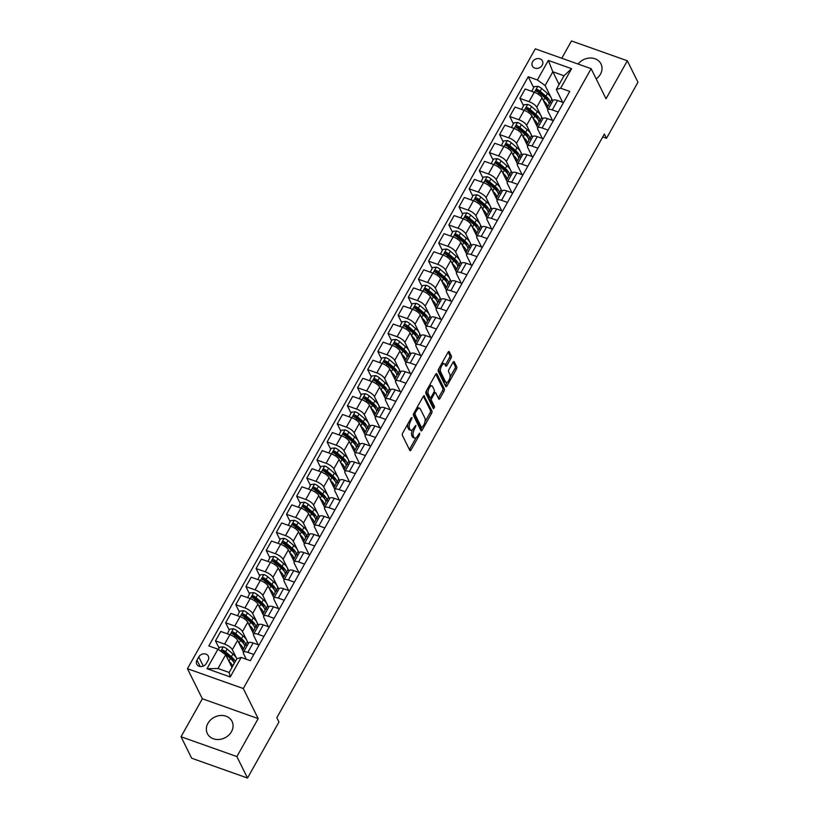 <?xml version="1.0" encoding="UTF-8"?>
<svg xmlns="http://www.w3.org/2000/svg" width="819" height="819" viewBox="0 0 819 819"><rect width="100%" height="100%" fill="white"/><g stroke="black" fill="none" stroke-linecap="round" stroke-linejoin="round"><path stroke-width="1.23" d="M412.039 417.536L411.189 417.936L402.723 433.026A1.73 0.727 109.6 0 0 402.344 435.288L409.858 450.47A1.73 0.727 109.6 0 0 410.084 450.685A1.73 0.727 109.6 0 0 411.077 449.887L419.543 434.807L419.656 433.067L417.864 435.575A5.549 2.334 109.6 0 1 414.67 438.104A5.549 2.334 109.6 0 1 413.974 437.418L413.349 436.158A5.549 2.334 109.6 0 1 414.568 428.91L415.929 425.378L413.984 427.733A5.549 2.334 109.6 0 1 410.79 430.262A5.549 2.334 109.6 0 1 410.094 429.576L409.469 428.317A5.549 2.334 109.6 0 1 410.677 421.079L412.039 417.536M596.212 78.931A13.769 11.568 -26.3 0 0 600.429 74.212A13.769 11.568 -26.3 0 0 601.003 63.923A13.769 11.568 -26.3 0 0 578.091 64.056M207.934 723.31A13.769 11.568 -26.3 0 0 207.371 733.609A13.769 11.568 -26.3 0 0 219.042 739.475A13.769 11.568 -26.3 0 0 231.48 731.674A13.769 11.568 -26.3 0 0 232.053 721.385A13.769 11.568 -26.3 0 0 220.372 715.509A13.769 11.568 -26.3 0 0 207.934 723.31M532.575 61.773A5.651 4.75 -26.3 0 0 532.34 65.991A5.651 4.75 -26.3 0 0 537.131 68.397A5.651 4.75 -26.3 0 0 542.229 65.203A5.651 4.75 -26.3 0 0 542.465 60.975A5.651 4.75 -26.3 0 0 537.673 58.569A5.651 4.75 -26.3 0 0 532.575 61.773M450.972 358.251A1.73 0.727 109.6 0 0 451.351 355.989L449.242 351.73A1.73 0.727 109.6 0 0 449.027 351.515A1.73 0.727 109.6 0 0 448.024 352.303L438.626 369.062A1.73 0.727 109.6 0 0 438.247 371.324L445.761 386.496A1.73 0.727 109.6 0 0 445.976 386.711A1.73 0.727 109.6 0 0 446.969 385.923L456.378 369.174A1.73 0.727 109.6 0 0 456.756 366.912L454.207 361.763A1.73 0.727 109.6 0 0 453.992 361.548A1.73 0.727 109.6 0 0 452.989 362.336L448.966 369.512A1.73 0.727 109.6 0 0 448.587 371.775L449.856 374.324A4.638 1.955 109.6 0 1 449.232 379.606A4.638 1.955 109.6 0 1 446.171 382.493A4.638 1.955 109.6 0 1 445.587 381.92L440.642 371.928A4.638 1.955 109.6 0 1 441.267 366.646A4.638 1.955 109.6 0 1 444.328 363.759A4.638 1.955 109.6 0 1 444.901 364.332L445.731 366.001A1.73 0.727 109.6 0 0 445.945 366.216A1.73 0.727 109.6 0 0 446.949 365.417L450.972 358.251L449.457 357.719A1.73 0.727 109.6 0 0 449.836 355.456L448.167 352.078M606.029 98.751L627.334 60.78L637.97 82.258L606.51 138.309L604.381 134.019L276.832 717.7L278.962 722L247.512 778.05L236.875 756.572L258.18 718.601L243.294 688.533L591.134 68.683L606.029 98.751M424.457 395.884A1.73 0.727 109.6 0 0 424.242 395.679A1.73 0.727 109.6 0 0 423.249 396.468L413.841 413.216A1.73 0.727 109.6 0 0 413.462 415.479L420.976 430.661A1.73 0.727 109.6 0 0 421.191 430.876A1.73 0.727 109.6 0 0 422.194 430.088L431.593 413.329A1.73 0.727 109.6 0 0 431.971 411.066L423.935 395.7M426.228 391.144L435.636 374.385A1.73 0.727 109.6 0 1 436.629 373.597A1.73 0.727 109.6 0 1 436.844 373.812L444.369 388.984A1.73 0.727 109.6 0 1 443.98 391.247L439.957 398.423A1.73 0.727 109.6 0 1 438.964 399.211A1.73 0.727 109.6 0 1 438.749 398.996L435.698 392.844A1.73 0.727 109.6 0 0 435.483 392.629A1.73 0.727 109.6 0 0 434.479 393.417L431.818 398.177A1.73 0.727 109.6 0 0 431.439 400.44L434.613 406.848L433.497 408.835L425.849 393.407A1.73 0.727 109.6 0 1 426.228 391.144M206.337 663.441L208.118 660.257A5.477 4.597 -26.3 0 0 208.343 656.173A5.477 4.597 -26.3 0 0 203.706 653.838A5.477 4.597 -26.3 0 0 198.761 656.94L196.98 660.114A5.477 4.597 -26.3 0 0 196.755 664.209A5.477 4.597 -26.3 0 0 201.392 666.543A5.477 4.597 -26.3 0 0 206.337 663.441M243.294 688.533L187.449 668.703L535.298 48.853L591.134 68.683M241.195 657.432L230.241 676.965L207.002 668.703L217.956 649.18L225.696 654.76L217.987 668.499L229.156 672.471L236.865 658.722L241.195 657.432L250.327 660.677L569.758 91.452L560.636 88.217L556.296 89.506L564.004 75.768L552.835 71.796L545.126 85.534L552.794 101.013M533.609 87.531L528.255 76.72L208.825 645.935L217.956 649.18M528.255 76.72L537.387 79.955L548.351 60.432L571.59 68.683L560.636 88.217M258.18 718.601L202.344 698.771L181.03 736.742L236.875 756.572M181.03 736.742L191.666 758.22L247.512 778.05M627.334 60.78L571.488 40.95L561.783 58.262M202.344 698.771L187.449 668.703M602.733 136.968L606.51 138.309M225.696 654.76L231.972 667.444M559.121 84.48L552.835 71.796L548.351 60.432M523.464 105.61L519.901 98.403L525.174 89.005L534.305 92.25A7.064 2.416 29.3 0 1 542.045 97.83L547.921 109.695M519.901 98.403L529.033 101.648A7.064 2.416 29.3 0 1 536.762 107.228L542.639 119.093M513.318 123.689L509.756 116.493L515.028 107.084L524.16 110.33A7.064 2.416 29.3 0 1 531.9 115.909L537.776 127.774M509.756 116.493L518.877 119.728A7.064 2.416 29.3 0 1 526.617 125.307L532.493 137.172M503.173 141.779L499.6 134.572L504.883 125.164L514.015 128.409A7.064 2.416 29.3 0 1 521.754 133.988L527.631 145.854M499.6 134.572L508.732 137.817A7.064 2.416 29.3 0 1 516.472 143.397L522.348 155.262M493.028 159.859L489.455 152.651L494.737 143.253L503.859 146.488A7.064 2.416 29.3 0 1 511.599 152.068L517.475 163.943M489.455 152.651L498.587 155.897A7.064 2.416 29.3 0 1 506.326 161.476L512.203 173.341M482.872 177.938L479.31 170.731L484.582 161.333L493.714 164.578A7.064 2.416 29.3 0 1 501.453 170.157L507.33 182.023M479.31 170.731L488.441 173.976A7.064 2.416 29.3 0 1 496.181 179.556L502.057 191.421M472.727 196.017L469.164 188.82L474.436 179.412L483.568 182.657A7.064 2.416 29.3 0 1 491.308 188.237L497.184 200.102M469.164 188.82L478.296 192.055A7.064 2.416 29.3 0 1 486.036 197.635L491.912 209.5M462.581 214.107L459.019 206.9L464.291 197.492L473.423 200.737A7.064 2.416 29.3 0 1 481.162 206.316L487.039 218.182M459.019 206.9L468.151 210.145A7.064 2.416 29.3 0 1 475.88 215.725L481.756 227.59M452.436 232.186L448.863 224.979L454.146 215.581L463.278 218.816A7.064 2.416 29.3 0 1 471.017 224.396L476.893 236.271M448.863 224.979L457.995 228.225A7.064 2.416 29.3 0 1 465.735 233.804L471.611 245.669M442.291 250.266L438.718 243.059L444 233.661L453.132 236.906A7.064 2.416 29.3 0 1 460.872 242.485L466.738 254.351M438.718 243.059L447.85 246.304A7.064 2.416 29.3 0 1 455.589 251.883L461.466 263.749M432.145 268.345L428.572 261.148L433.855 251.74L442.977 254.985A7.064 2.416 29.3 0 1 450.716 260.565L456.592 272.43M428.572 261.148L437.704 264.383A7.064 2.416 29.3 0 1 445.444 269.963L451.32 281.828M421.99 286.435L418.427 279.228L423.699 269.82L432.831 273.065A7.064 2.416 29.3 0 1 440.571 278.644L446.447 290.51M418.427 279.228L427.559 282.473A7.064 2.416 29.3 0 1 435.298 288.053L441.175 299.918M411.844 304.514L408.282 297.307L413.554 287.909L422.686 291.144A7.064 2.416 29.3 0 1 430.425 296.724L436.302 308.599M408.282 297.307L417.414 300.553A7.064 2.416 29.3 0 1 425.153 306.132L431.029 317.997M401.699 322.594L398.136 315.387L403.409 305.989L412.541 309.234A7.064 2.416 29.3 0 1 420.28 314.813L426.156 326.679M398.136 315.387L407.268 318.632A7.064 2.416 29.3 0 1 414.998 324.211L420.874 336.077M391.554 340.673L387.981 333.476L393.263 324.068L402.395 327.313A7.064 2.416 29.3 0 1 410.135 332.893L416.011 344.758M387.981 333.476L397.113 336.711A7.064 2.416 29.3 0 1 404.852 342.291L410.728 354.156M381.408 358.763L377.835 351.556L383.118 342.147L392.25 345.393A7.064 2.416 29.3 0 1 399.979 350.972L405.855 362.837M377.835 351.556L386.967 354.801A7.064 2.416 29.3 0 1 394.707 360.38L400.583 372.246M371.263 376.842L367.69 369.635L372.973 360.237L382.094 363.472A7.064 2.416 29.3 0 1 389.834 369.052L395.71 380.927M367.69 369.635L376.822 372.88A7.064 2.416 29.3 0 1 384.561 378.46L390.438 390.325M361.107 394.922L357.545 387.715L362.817 378.317L371.949 381.562A7.064 2.416 29.3 0 1 379.688 387.141L385.565 399.007M357.545 387.715L366.677 390.96A7.064 2.416 29.3 0 1 374.416 396.539L380.292 408.405M350.962 413.001L347.399 405.804L352.672 396.396L361.803 399.641A7.064 2.416 29.3 0 1 369.543 405.221L375.419 417.086M347.399 405.804L356.531 409.039A7.064 2.416 29.3 0 1 364.271 414.619L370.147 426.484M340.817 431.091L337.254 423.884L342.526 414.475L351.658 417.721A7.064 2.416 29.3 0 1 359.398 423.3L365.274 435.165M337.254 423.884L346.376 427.129A7.064 2.416 29.3 0 1 354.115 432.708L359.991 444.574M330.671 449.17L327.098 441.963L332.381 432.565L341.513 435.8A7.064 2.416 29.3 0 1 349.252 441.38L355.129 453.255M327.098 441.963L336.23 445.208A7.064 2.416 29.3 0 1 343.97 450.788L349.846 462.653M320.526 467.25L316.953 460.043L322.236 450.645L331.367 453.89A7.064 2.416 29.3 0 1 339.097 459.469L344.973 471.334M316.953 460.043L326.085 463.288A7.064 2.416 29.3 0 1 333.824 468.867L339.701 480.733M310.381 485.329L306.808 478.132L312.08 468.724L321.212 471.969A7.064 2.416 29.3 0 1 328.951 477.549L334.828 489.414M306.808 478.132L315.939 481.367A7.064 2.416 29.3 0 1 323.679 486.947L329.555 498.812M300.225 503.419L296.662 496.212L301.935 486.803L311.066 490.049A7.064 2.416 29.3 0 1 318.806 495.628L324.682 507.493M296.662 496.212L305.794 499.457A7.064 2.416 29.3 0 1 313.534 505.036L319.41 516.902M290.08 521.498L286.517 514.291L291.789 504.893L300.921 508.128A7.064 2.416 29.3 0 1 308.661 513.708L314.537 525.583M286.517 514.291L295.649 517.536A7.064 2.416 29.3 0 1 303.388 523.116L309.254 534.981M279.934 539.578L276.372 532.37L281.644 522.972L290.776 526.218A7.064 2.416 29.3 0 1 298.515 531.797L304.392 543.662M276.372 532.37L285.493 535.616A7.064 2.416 29.3 0 1 293.233 541.195L299.109 553.06M269.789 557.657L266.216 550.46L271.498 541.052L280.63 544.297A7.064 2.416 29.3 0 1 288.37 549.877L294.246 561.742M266.216 550.46L275.348 553.695A7.064 2.416 29.3 0 1 283.087 559.275L288.964 571.14M259.643 575.747L256.071 568.54L261.353 559.131L270.485 562.377A7.064 2.416 29.3 0 1 278.214 567.956L284.091 579.821M256.071 568.54L265.202 571.785A7.064 2.416 29.3 0 1 272.942 577.364L278.818 589.23M249.488 593.826L245.925 586.619L251.198 577.221L260.329 580.456A7.064 2.416 29.3 0 1 268.069 586.035L273.945 597.911M245.925 586.619L255.057 589.864A7.064 2.416 29.3 0 1 262.797 595.444L268.673 607.309M239.343 611.906L235.78 604.698L241.052 595.3L250.184 598.546A7.064 2.416 29.3 0 1 257.924 604.125L263.8 615.99M235.78 604.698L244.912 607.944A7.064 2.416 29.3 0 1 252.651 613.523L258.528 625.388M229.197 629.985L225.635 622.788L230.907 613.38L240.039 616.625A7.064 2.416 29.3 0 1 247.778 622.205L253.655 634.07M225.635 622.788L234.766 626.023A7.064 2.416 29.3 0 1 242.496 631.603L248.372 643.468M219.052 648.075L215.489 640.867L220.761 631.459L229.893 634.705A7.064 2.416 29.3 0 1 237.633 640.284L243.509 652.149M215.489 640.867L224.611 644.113A7.064 2.416 29.3 0 1 232.35 649.692L236.845 658.763M246.284 659.244L243.519 653.654A7.064 2.416 29.3 0 1 243.397 652.344A7.064 2.416 29.3 0 1 247.86 652.364L253.808 654.473M258.22 644.768L253.665 635.575A7.064 2.416 29.3 0 1 253.542 634.264A7.064 2.416 29.3 0 1 258.005 634.285L263.953 636.394M268.366 626.689L263.82 617.495A7.064 2.416 29.3 0 1 263.698 616.175A7.064 2.416 29.3 0 1 268.151 616.195L274.109 618.314M278.511 608.599L273.966 599.406A7.064 2.416 29.3 0 1 273.843 598.095A7.064 2.416 29.3 0 1 278.296 598.116L284.254 600.235M288.667 590.519L284.111 581.326A7.064 2.416 29.3 0 1 283.988 580.016A7.064 2.416 29.3 0 1 288.442 580.036L294.4 582.145M298.812 572.44L294.256 563.247A7.064 2.416 29.3 0 1 294.134 561.936A7.064 2.416 29.3 0 1 298.597 561.957L304.545 564.066M308.958 554.361L304.402 545.167A7.064 2.416 29.3 0 1 304.279 543.847A7.064 2.416 29.3 0 1 308.743 543.867L314.691 545.986M319.103 536.271L314.547 527.078A7.064 2.416 29.3 0 1 314.424 525.767A7.064 2.416 29.3 0 1 318.888 525.788L324.836 527.907M329.248 518.192L324.703 508.998A7.064 2.416 29.3 0 1 324.58 507.688A7.064 2.416 29.3 0 1 329.033 507.708L334.991 509.817M339.394 500.112L334.848 490.919A7.064 2.416 29.3 0 1 334.725 489.608A7.064 2.416 29.3 0 1 339.179 489.629L345.137 491.738M349.549 482.033L344.994 472.839A7.064 2.416 29.3 0 1 344.871 471.519A7.064 2.416 29.3 0 1 349.324 471.539L355.282 473.658M359.695 463.943L355.139 454.75A7.064 2.416 29.3 0 1 355.016 453.439A7.064 2.416 29.3 0 1 359.48 453.46L365.428 455.579M369.84 445.864L365.284 436.67A7.064 2.416 29.3 0 1 365.161 435.36A7.064 2.416 29.3 0 1 369.625 435.38L375.573 437.489M379.985 427.784L375.43 418.591A7.064 2.416 29.3 0 1 375.317 417.281A7.064 2.416 29.3 0 1 379.77 417.301L385.718 419.41M390.131 409.705L385.585 400.511A7.064 2.416 29.3 0 1 385.462 399.191A7.064 2.416 29.3 0 1 389.916 399.211L395.874 401.33M400.286 391.615L395.731 382.422A7.064 2.416 29.3 0 1 395.608 381.111A7.064 2.416 29.3 0 1 400.061 381.132L406.019 383.251M410.432 373.536L405.876 364.342A7.064 2.416 29.3 0 1 405.753 363.032A7.064 2.416 29.3 0 1 410.206 363.052L416.165 365.161M420.577 355.456L416.021 346.263A7.064 2.416 29.3 0 1 415.898 344.953A7.064 2.416 29.3 0 1 420.362 344.973L426.31 347.082M430.722 337.377L426.167 328.184A7.064 2.416 29.3 0 1 426.044 326.863A7.064 2.416 29.3 0 1 430.507 326.883L436.455 329.003M440.868 319.287L436.322 310.094A7.064 2.416 29.3 0 1 436.199 308.783A7.064 2.416 29.3 0 1 440.653 308.804L446.601 310.923M451.013 301.208L446.468 292.014A7.064 2.416 29.3 0 1 446.345 290.704A7.064 2.416 29.3 0 1 450.798 290.725L456.756 292.833M461.169 283.128L456.613 273.935A7.064 2.416 29.3 0 1 456.49 272.625A7.064 2.416 29.3 0 1 460.943 272.645L466.902 274.754M471.314 265.049L466.758 255.856A7.064 2.416 29.3 0 1 466.635 254.535A7.064 2.416 29.3 0 1 471.099 254.555L477.047 256.675M481.459 246.959L476.904 237.766A7.064 2.416 29.3 0 1 476.781 236.456A7.064 2.416 29.3 0 1 481.244 236.476L487.192 238.595M491.605 228.88L487.049 219.687A7.064 2.416 29.3 0 1 486.926 218.376A7.064 2.416 29.3 0 1 491.39 218.397L497.338 220.506M501.75 210.8L497.205 201.607A7.064 2.416 29.3 0 1 497.082 200.297A7.064 2.416 29.3 0 1 501.535 200.317L507.493 202.426M511.895 192.721L507.35 183.528A7.064 2.416 29.3 0 1 507.227 182.207A7.064 2.416 29.3 0 1 511.68 182.227L517.639 184.347M522.051 174.631L517.495 165.438A7.064 2.416 29.3 0 1 517.373 164.128A7.064 2.416 29.3 0 1 521.826 164.148L527.784 166.267M532.196 156.552L527.641 147.359A7.064 2.416 29.3 0 1 527.518 146.048A7.064 2.416 29.3 0 1 531.981 146.069L537.929 148.178M542.342 138.472L537.786 129.279A7.064 2.416 29.3 0 1 537.663 127.969A7.064 2.416 29.3 0 1 542.127 127.989L548.075 130.098M552.487 120.393L547.931 111.2A7.064 2.416 29.3 0 1 547.809 109.879A7.064 2.416 29.3 0 1 552.272 109.9L558.22 112.019M562.633 102.303L556.296 89.506M243.397 652.344L248.679 642.935A7.064 2.416 29.3 0 1 253.132 642.956L259.091 645.075M247.225 645.526L245.69 644.983M253.542 634.264L258.824 624.856A7.064 2.416 29.3 0 1 263.278 624.877L269.236 626.996M257.371 627.446L255.835 626.904M263.698 616.175L268.97 606.777A7.064 2.416 29.3 0 1 273.423 606.797L279.381 608.906M267.516 609.367L265.98 608.824M273.843 598.095L279.115 588.697A7.064 2.416 29.3 0 1 283.579 588.718L289.527 590.827M277.661 591.287L276.126 590.745M283.988 580.016L289.261 570.608A7.064 2.416 29.3 0 1 293.724 570.628L299.672 572.747M287.807 573.198L286.271 572.655M294.134 561.936L299.416 552.528A7.064 2.416 29.3 0 1 303.869 552.549L309.817 554.668M297.952 555.118L296.427 554.576M304.279 543.847L309.562 534.449A7.064 2.416 29.3 0 1 314.015 534.469L319.973 536.578M308.108 537.039L306.572 536.496M314.424 525.767L319.707 516.369A7.064 2.416 29.3 0 1 324.16 516.39L330.118 518.499M318.253 518.959L316.718 518.417M324.58 507.688L329.852 498.28A7.064 2.416 29.3 0 1 334.316 498.3L340.264 500.419M328.399 500.88L326.863 500.327M334.725 489.608L339.998 480.2A7.064 2.416 29.3 0 1 344.461 480.221L350.409 482.34M338.544 482.79L337.008 482.248M344.871 471.519L350.143 462.121A7.064 2.416 29.3 0 1 354.607 462.141L360.555 464.25M348.689 464.711L347.154 464.168M355.016 453.439L360.299 444.041A7.064 2.416 29.3 0 1 364.752 444.062L370.71 446.171M358.845 446.631L357.309 446.089M365.161 435.36L370.444 425.952A7.064 2.416 29.3 0 1 374.897 425.972L380.855 428.091M368.99 428.552L367.455 427.999M375.317 417.281L380.589 407.872A7.064 2.416 29.3 0 1 385.043 407.893L391.001 410.012M379.136 410.462L377.6 409.92M385.462 399.191L390.735 389.793A7.064 2.416 29.3 0 1 395.198 389.813L401.146 391.922M389.281 392.383L387.745 391.84M395.608 381.111L400.88 371.713A7.064 2.416 29.3 0 1 405.344 371.734L411.292 373.843M399.426 374.303L397.891 373.761M405.753 363.032L411.025 353.624A7.064 2.416 29.3 0 1 415.489 353.644L421.437 355.763M409.572 356.224L408.046 355.671M415.898 344.953L421.181 335.544A7.064 2.416 29.3 0 1 425.634 335.565L431.593 337.684M419.727 338.134L418.192 337.592M426.044 326.863L431.326 317.465A7.064 2.416 29.3 0 1 435.78 317.485L441.738 319.594M429.873 320.055L428.337 319.512M436.199 308.783L441.472 299.385A7.064 2.416 29.3 0 1 445.925 299.406L451.883 301.515M440.018 301.976L438.482 301.433M446.345 290.704L451.617 281.296A7.064 2.416 29.3 0 1 456.081 281.316L462.029 283.435M450.163 283.896L448.628 283.343M456.49 272.625L461.762 263.216A7.064 2.416 29.3 0 1 466.226 263.237L472.174 265.356M460.309 265.806L458.773 265.264M466.635 254.535L471.908 245.137A7.064 2.416 29.3 0 1 476.371 245.157L482.319 247.266M470.454 247.727L468.929 247.184M476.781 236.456L482.063 227.058A7.064 2.416 29.3 0 1 486.517 227.078L492.475 229.187M480.61 229.648L479.074 229.105M486.926 218.376L492.209 208.968A7.064 2.416 29.3 0 1 496.662 208.988L502.62 211.107M490.755 211.568L489.219 211.015M497.082 200.297L502.354 190.888A7.064 2.416 29.3 0 1 506.807 190.909L512.766 193.028M500.9 193.479L499.365 192.936M507.227 182.207L512.499 172.809A7.064 2.416 29.3 0 1 516.963 172.829L522.911 174.938M511.046 175.399L509.51 174.857M517.373 164.128L522.645 154.73A7.064 2.416 29.3 0 1 527.108 154.75L533.056 156.859M521.191 157.32L519.655 156.777M527.518 146.048L532.8 136.64A7.064 2.416 29.3 0 1 537.254 136.66L543.202 138.78M531.336 139.24L529.811 138.687M537.663 127.969L542.946 118.56A7.064 2.416 29.3 0 1 547.399 118.581L553.357 120.7M541.492 121.151L539.956 120.608M547.809 109.879L553.091 100.481A7.064 2.416 29.3 0 1 557.544 100.502L563.503 102.61M545.126 85.534L537.387 79.955M551.637 103.071L550.102 102.529M217.987 668.499L207.002 668.703M229.156 672.471L230.241 676.965M571.59 68.683L564.004 75.768M407.913 423.781A5.549 2.334 109.6 0 0 407.954 427.784L409.469 428.317M410.79 430.262L409.275 429.729A5.549 2.334 109.6 0 1 408.589 429.043L407.954 427.784M412.397 429.76A5.549 2.334 109.6 0 0 411.844 435.626L413.349 436.158M414.67 438.104L413.165 437.571A5.549 2.334 109.6 0 1 412.469 436.885L411.844 435.626M409.428 449.59A1.73 0.727 109.6 0 0 409.572 449.355L416.072 437.755M424.897 422.041L430.088 412.796A1.73 0.727 109.6 0 0 430.466 410.534L423.382 396.232M420.536 429.78A1.73 0.727 109.6 0 0 420.679 429.545L421.642 427.846M415.305 412.837L415.038 414.424L421.631 427.743L423.638 425.286A5.549 2.334 109.6 0 0 424.856 418.038L420.342 408.937A5.549 2.334 109.6 0 0 419.645 408.251A5.549 2.334 109.6 0 0 416.462 410.78L415.305 412.837L414.26 412.469M420.485 427.334L413.544 413.912L415.038 414.424M419.645 408.251L418.14 407.719A5.549 2.334 109.6 0 0 416.738 408.067M435.78 374.16L442.854 388.452L444.369 388.984M438.308 398.116A1.73 0.727 109.6 0 0 438.452 397.88L442.475 390.714A1.73 0.727 109.6 0 0 442.854 388.452M434.193 392.301A1.73 0.727 109.6 0 0 433.978 392.096L435.483 392.629M426.699 390.315A4.638 1.955 109.6 0 0 426.76 393.519L428.511 397.031L430.016 397.573A1.73 0.727 109.6 0 0 430.231 397.788A1.73 0.727 109.6 0 0 429.924 399.897L433.097 406.306L434.613 406.848M432.934 407.698L433.097 406.306M428.511 397.031A1.73 0.727 109.6 0 0 428.726 397.246L430.231 397.788A1.73 0.727 109.6 0 0 431.234 396.99L433.896 392.24A1.73 0.727 109.6 0 0 434.275 389.977L432.534 386.455A4.638 1.955 109.6 0 0 431.951 385.882A4.638 1.955 109.6 0 0 428.9 388.769A4.638 1.955 109.6 0 0 428.276 394.052L430.016 397.573M431.951 385.882L430.446 385.35A4.638 1.955 109.6 0 0 429.351 385.585M445.29 365.11A1.73 0.727 109.6 0 0 445.434 364.885L449.457 357.719M444.328 363.759L442.813 363.226A4.638 1.955 109.6 0 0 441.789 363.421M439.035 368.325A4.638 1.955 109.6 0 0 439.138 371.396L440.642 371.928M446.171 382.493L444.666 381.951A4.638 1.955 109.6 0 1 444.082 381.388L439.138 371.396M449.948 377.395L454.862 368.632A1.73 0.727 109.6 0 0 455.241 366.369L453.132 362.111M445.321 385.616A1.73 0.727 109.6 0 0 445.464 385.391L447.194 382.299M228.941 661.302A13.503 4.627 29.3 0 1 232.76 666.042M218.294 649.426L219.523 647.235L223.352 646.867A4.679 1.607 29.3 0 1 227.129 649.047L232.913 654.002A13.503 4.627 29.3 0 1 236.814 658.804M233.19 660.554A11.21 3.839 29.3 0 1 232.565 660.605M235.278 661.557A13.503 4.627 -150.7 0 0 231.367 656.746L225.583 651.801A4.679 1.607 -150.7 0 0 222.993 650.122C221.437 650.143 221.11 650.726 222.021 651.852A4.679 1.607 29.3 0 1 224.611 653.531L230.395 658.486A13.503 4.627 29.3 0 1 234.306 663.288M222.031 651.873L223.607 651.351A2.385 0.819 29.3 0 1 224.242 651.832L230.026 656.777A11.21 3.839 29.3 0 1 233.456 661.732M239.087 643.222A13.503 4.627 29.3 0 1 242.905 649.938A13.503 4.627 29.3 0 1 242.598 650.327M227.395 633.814L229.668 629.156L233.497 628.777A4.679 1.607 29.3 0 1 237.275 630.968L243.059 635.913A13.503 4.627 29.3 0 1 246.969 642.7L245.424 645.454A13.503 4.627 -150.7 0 0 241.513 638.666L235.729 633.722A4.679 1.607 -150.7 0 0 233.139 632.033C231.582 632.063 231.255 632.637 232.166 633.773A4.679 1.607 29.3 0 1 234.756 635.452L240.54 640.397A13.503 4.627 29.3 0 1 244.451 647.184L242.905 649.938M243.335 642.475A11.21 3.839 29.3 0 1 242.711 642.516M244.666 646.16A13.503 4.627 -150.7 0 0 245.424 645.454M232.176 633.793L233.753 633.271A2.385 0.819 29.3 0 1 234.398 633.752L240.182 638.697A11.21 3.839 29.3 0 1 243.601 643.652M249.232 625.143A13.503 4.627 29.3 0 1 253.061 631.859A13.503 4.627 29.3 0 1 252.754 632.248M237.541 615.734L239.813 611.076L243.642 610.698A4.679 1.607 29.3 0 1 247.42 612.888L253.204 617.833A13.503 4.627 29.3 0 1 257.115 624.621L255.569 627.364A13.503 4.627 -150.7 0 0 251.658 620.587L245.874 615.632A4.679 1.607 -150.7 0 0 243.284 613.953C241.728 613.984 241.4 614.557 242.311 615.693A4.679 1.607 29.3 0 1 244.901 617.372L250.686 622.317A13.503 4.627 29.3 0 1 254.596 629.105L253.061 631.859M253.48 624.385A11.21 3.839 29.3 0 1 252.856 624.436M254.811 628.081A13.503 4.627 -150.7 0 0 255.569 627.364M242.322 615.714L243.898 615.192A2.385 0.819 29.3 0 1 244.543 615.663L250.327 620.607A11.21 3.839 29.3 0 1 253.747 625.562M259.377 607.053A13.503 4.627 29.3 0 1 263.206 613.769A13.503 4.627 29.3 0 1 262.899 614.158M247.686 597.655L249.959 592.987L253.788 592.618A4.679 1.607 29.3 0 1 257.565 594.809L263.349 599.754A13.503 4.627 29.3 0 1 267.26 606.541L265.725 609.285A13.503 4.627 -150.7 0 0 261.814 602.497L256.03 597.553A4.679 1.607 -150.7 0 0 253.429 595.874C251.873 595.894 251.556 596.478 252.457 597.614A4.679 1.607 29.3 0 1 255.047 599.293L260.831 604.238A13.503 4.627 29.3 0 1 264.742 611.025L263.206 613.769M263.626 606.306A11.21 3.839 29.3 0 1 263.012 606.357M264.957 610.001A13.503 4.627 -150.7 0 0 265.725 609.285M251.955 597.133L254.044 597.112A2.385 0.819 29.3 0 1 254.689 597.583L260.473 602.528A11.21 3.839 29.3 0 1 263.892 607.483M269.523 588.974A13.503 4.627 29.3 0 1 273.351 595.689A13.503 4.627 29.3 0 1 273.044 596.078M257.831 579.576L260.104 574.907L263.933 574.539A4.679 1.607 29.3 0 1 267.711 576.719L273.495 581.674A13.503 4.627 29.3 0 1 277.406 588.462L275.87 591.205A13.503 4.627 -150.7 0 0 271.959 584.418L266.175 579.473A4.679 1.607 -150.7 0 0 263.575 577.794C262.019 577.815 261.701 578.398 262.602 579.524A4.679 1.607 29.3 0 1 265.202 581.203L270.987 586.158A13.503 4.627 29.3 0 1 274.897 592.946L273.351 595.689M273.781 588.226A11.21 3.839 29.3 0 1 273.157 588.277M275.102 591.922A13.503 4.627 -150.7 0 0 275.87 591.205M262.1 579.053L264.189 579.023A2.385 0.819 29.3 0 1 264.834 579.504L270.618 584.449A11.21 3.839 29.3 0 1 274.048 589.404M279.668 570.894A13.503 4.627 29.3 0 1 283.497 577.61A13.503 4.627 29.3 0 1 283.19 577.999M267.977 561.486L270.25 556.828L274.089 556.449A4.679 1.607 29.3 0 1 277.866 558.64L283.65 563.585A13.503 4.627 29.3 0 1 287.561 570.372L286.015 573.126A13.503 4.627 -150.7 0 0 282.105 566.339L276.32 561.394A4.679 1.607 -150.7 0 0 273.73 559.705C272.174 559.735 271.847 560.309 272.758 561.445A4.679 1.607 29.3 0 1 275.348 563.124L281.132 568.069A13.503 4.627 29.3 0 1 285.043 574.856L283.497 577.61M283.927 570.147A11.21 3.839 29.3 0 1 283.302 570.188M285.247 573.832A13.503 4.627 -150.7 0 0 286.015 573.126M272.758 561.465L274.334 560.943A2.385 0.819 29.3 0 1 274.979 561.424L280.763 566.369A11.21 3.839 29.3 0 1 284.193 571.324M289.824 552.815A13.503 4.627 29.3 0 1 293.642 559.531A13.503 4.627 29.3 0 1 293.335 559.92M278.122 543.406L280.405 538.748L284.234 538.37A4.679 1.607 29.3 0 1 288.012 540.56L293.796 545.505A13.503 4.627 29.3 0 1 297.707 552.293L296.161 555.036A13.503 4.627 -150.7 0 0 292.25 548.259L286.466 543.304A4.679 1.607 -150.7 0 0 283.876 541.625C282.32 541.656 281.992 542.229 282.903 543.366A4.679 1.607 29.3 0 1 285.493 545.044L291.277 549.989A13.503 4.627 29.3 0 1 295.188 556.777L293.642 559.531M294.072 552.057A11.21 3.839 29.3 0 1 293.448 552.108M295.403 555.753A13.503 4.627 -150.7 0 0 296.161 555.036M282.913 543.386L284.49 542.864A2.385 0.819 29.3 0 1 285.135 543.335L290.909 548.28A11.21 3.839 29.3 0 1 294.338 553.234M299.969 534.725A13.503 4.627 29.3 0 1 303.788 541.441A13.503 4.627 29.3 0 1 303.48 541.83M288.278 525.327L290.55 520.659L294.379 520.29A4.679 1.607 29.3 0 1 298.157 522.481L303.941 527.426A13.503 4.627 29.3 0 1 307.852 534.213L306.306 536.957A13.503 4.627 -150.7 0 0 302.395 530.169L296.611 525.225A4.679 1.607 -150.7 0 0 294.021 523.546C292.465 523.566 292.137 524.15 293.048 525.286A4.679 1.607 29.3 0 1 295.639 526.965L301.423 531.91A13.503 4.627 29.3 0 1 305.333 538.697L303.788 541.441M304.218 533.978A11.21 3.839 29.3 0 1 303.593 534.029M305.548 537.673A13.503 4.627 -150.7 0 0 306.306 536.957M292.547 524.805L294.635 524.784A2.385 0.819 29.3 0 1 295.28 525.255L301.064 530.2A11.21 3.839 29.3 0 1 304.484 535.155M310.114 516.646A13.503 4.627 29.3 0 1 313.943 523.361A13.503 4.627 29.3 0 1 313.636 523.75M298.423 507.248L300.696 502.579L304.525 502.211A4.679 1.607 29.3 0 1 308.302 504.391L314.087 509.346A13.503 4.627 29.3 0 1 317.997 516.134L316.451 518.877A13.503 4.627 -150.7 0 0 312.541 512.09L306.756 507.145A4.679 1.607 -150.7 0 0 304.166 505.466C302.61 505.487 302.283 506.07 303.194 507.196A4.679 1.607 29.3 0 1 305.784 508.875L311.568 513.83A13.503 4.627 29.3 0 1 315.479 520.618L313.943 523.361M314.363 515.898A11.21 3.839 29.3 0 1 313.738 515.95M315.694 519.594A13.503 4.627 -150.7 0 0 316.451 518.877M302.692 506.726L304.781 506.695A2.385 0.819 29.3 0 1 305.426 507.176L311.21 512.121A11.21 3.839 29.3 0 1 314.629 517.076M320.26 498.566A13.503 4.627 29.3 0 1 324.089 505.282A13.503 4.627 29.3 0 1 323.781 505.671M308.568 489.158L310.841 484.5L314.67 484.121A4.679 1.607 29.3 0 1 318.448 486.312L324.232 491.257A13.503 4.627 29.3 0 1 328.143 498.044L326.607 500.798A13.503 4.627 -150.7 0 0 322.696 494.011L316.912 489.066A4.679 1.607 -150.7 0 0 314.312 487.377C312.756 487.407 312.438 487.981 313.339 489.117A4.679 1.607 29.3 0 1 315.929 490.796L321.713 495.741A13.503 4.627 29.3 0 1 325.624 502.528L324.089 505.282M324.508 497.819A11.21 3.839 29.3 0 1 323.894 497.86M325.839 501.504A13.503 4.627 -150.7 0 0 326.607 500.798M313.349 489.138L314.926 488.615A2.385 0.819 29.3 0 1 315.571 489.097L321.355 494.041A11.21 3.839 29.3 0 1 324.785 498.996M330.405 480.487A13.503 4.627 29.3 0 1 334.234 487.203A13.503 4.627 29.3 0 1 333.927 487.592M318.714 471.079L320.987 466.421L324.815 466.042A4.679 1.607 29.3 0 1 328.593 468.233L334.377 473.177A13.503 4.627 29.3 0 1 338.288 479.965L336.752 482.708A13.503 4.627 -150.7 0 0 332.842 475.931L327.057 470.976A4.679 1.607 -150.7 0 0 324.467 469.297C322.901 469.328 322.584 469.901 323.485 471.038A4.679 1.607 29.3 0 1 326.085 472.717L331.869 477.661A13.503 4.627 29.3 0 1 335.78 484.449L334.234 487.203M334.664 479.729A11.21 3.839 29.3 0 1 334.039 479.78M335.985 483.425A13.503 4.627 -150.7 0 0 336.752 482.708M323.495 471.058L325.071 470.536A2.385 0.819 29.3 0 1 325.716 471.007L331.5 475.952A11.21 3.839 29.3 0 1 334.93 480.907M340.55 462.397A13.503 4.627 29.3 0 1 344.379 469.113A13.503 4.627 29.3 0 1 344.072 469.512M328.859 452.999L331.142 448.331L334.971 447.962A4.679 1.607 29.3 0 1 338.749 450.153L344.533 455.098A13.503 4.627 29.3 0 1 348.444 461.885L346.898 464.629A13.503 4.627 -150.7 0 0 342.987 457.841L337.203 452.897A4.679 1.607 -150.7 0 0 334.613 451.218C333.057 451.238 332.729 451.822 333.64 452.958A4.679 1.607 29.3 0 1 336.23 454.637L342.014 459.582A13.503 4.627 29.3 0 1 345.925 466.369L344.379 469.113M344.809 461.65A11.21 3.839 29.3 0 1 344.185 461.701M346.13 465.346A13.503 4.627 -150.7 0 0 346.898 464.629M333.138 452.477L335.217 452.457A2.385 0.819 29.3 0 1 335.862 452.927L341.646 457.872A11.21 3.839 29.3 0 1 345.075 462.827M350.706 444.318A13.503 4.627 29.3 0 1 354.525 451.034A13.503 4.627 29.3 0 1 354.217 451.423M339.005 434.92L341.288 430.251L345.116 429.883A4.679 1.607 29.3 0 1 348.894 432.063L354.678 437.018A13.503 4.627 29.3 0 1 358.589 443.806L357.043 446.55A13.503 4.627 -150.7 0 0 353.132 439.762L347.348 434.817A4.679 1.607 -150.7 0 0 344.758 433.138C343.202 433.159 342.874 433.742 343.785 434.869A4.679 1.607 29.3 0 1 346.376 436.547L352.16 441.502A13.503 4.627 29.3 0 1 356.07 448.29L354.525 451.034M354.955 443.57A11.21 3.839 29.3 0 1 354.33 443.622M356.285 447.266A13.503 4.627 -150.7 0 0 357.043 446.55M343.284 434.398L345.372 434.367A2.385 0.819 29.3 0 1 346.017 434.848L351.791 439.793A11.21 3.839 29.3 0 1 355.221 444.748M360.851 426.238A13.503 4.627 29.3 0 1 364.67 432.954A13.503 4.627 29.3 0 1 364.363 433.343M349.16 416.83L351.433 412.172L355.262 411.793A4.679 1.607 29.3 0 1 359.039 413.984L364.824 418.929A13.503 4.627 29.3 0 1 368.734 425.716L367.188 428.47A13.503 4.627 -150.7 0 0 363.278 421.683L357.493 416.738A4.679 1.607 -150.7 0 0 354.903 415.049C353.347 415.079 353.02 415.653 353.931 416.789A4.679 1.607 29.3 0 1 356.521 418.468L362.305 423.413A13.503 4.627 29.3 0 1 366.216 430.2L364.67 432.954M365.1 425.491A11.21 3.839 29.3 0 1 364.475 425.532M366.431 429.176A13.503 4.627 -150.7 0 0 367.188 428.47M353.941 416.81L355.518 416.287A2.385 0.819 29.3 0 1 356.163 416.769L361.947 421.713A11.21 3.839 29.3 0 1 365.366 426.668M370.997 408.159A13.503 4.627 29.3 0 1 374.826 414.875A13.503 4.627 29.3 0 1 374.518 415.264M359.306 398.751L361.578 394.093L365.407 393.714A4.679 1.607 29.3 0 1 369.185 395.905L374.969 400.849A13.503 4.627 29.3 0 1 378.88 407.637L377.334 410.38A13.503 4.627 -150.7 0 0 373.423 403.603L367.639 398.648A4.679 1.607 -150.7 0 0 365.049 396.969C363.493 397 363.165 397.573 364.076 398.71A4.679 1.607 29.3 0 1 366.666 400.389L372.45 405.333A13.503 4.627 29.3 0 1 376.361 412.121L374.826 414.875M375.245 407.401A11.21 3.839 29.3 0 1 374.621 407.452M376.576 411.097A13.503 4.627 -150.7 0 0 377.334 410.38M364.086 398.73L365.663 398.208A2.385 0.819 29.3 0 1 366.308 398.679L372.092 403.624A11.21 3.839 29.3 0 1 375.512 408.589M381.142 390.069A13.503 4.627 29.3 0 1 384.971 396.785A13.503 4.627 29.3 0 1 384.664 397.184M369.451 380.671L371.724 376.003L375.552 375.634A4.679 1.607 29.3 0 1 379.33 377.825L385.114 382.77A13.503 4.627 29.3 0 1 389.025 389.557L387.489 392.301A13.503 4.627 -150.7 0 0 383.579 385.514L377.794 380.569A4.679 1.607 -150.7 0 0 375.194 378.89C373.638 378.91 373.321 379.494 374.222 380.63A4.679 1.607 29.3 0 1 376.822 382.309L382.596 387.254A13.503 4.627 29.3 0 1 386.517 394.041L384.971 396.785M385.391 389.322A11.21 3.839 29.3 0 1 384.776 389.373M386.722 393.018A13.503 4.627 -150.7 0 0 387.489 392.301M373.72 380.149L375.808 380.129A2.385 0.819 29.3 0 1 376.453 380.6L382.238 385.544A11.21 3.839 29.3 0 1 385.667 390.499M391.287 371.99A13.503 4.627 29.3 0 1 395.116 378.706A13.503 4.627 29.3 0 1 394.809 379.095M379.596 362.592L381.869 357.923L385.708 357.555A4.679 1.607 29.3 0 1 389.486 359.736L395.26 364.69A13.503 4.627 29.3 0 1 399.17 371.478L397.635 374.222A13.503 4.627 -150.7 0 0 393.724 367.434L387.94 362.489A4.679 1.607 -150.7 0 0 385.35 360.81C383.783 360.831 383.466 361.414 384.367 362.541A4.679 1.607 29.3 0 1 386.967 364.22L392.751 369.174A13.503 4.627 29.3 0 1 396.662 375.962L395.116 378.706M395.546 371.242A11.21 3.839 29.3 0 1 394.922 371.294M396.867 374.938A13.503 4.627 -150.7 0 0 397.635 374.222M383.876 362.07L385.954 362.039A2.385 0.819 29.3 0 1 386.599 362.52L392.383 367.465A11.21 3.839 29.3 0 1 395.812 372.42M401.433 353.91A13.503 4.627 29.3 0 1 405.262 360.626A13.503 4.627 29.3 0 1 404.955 361.015M389.742 344.502L392.025 339.844L395.853 339.465A4.679 1.607 29.3 0 1 399.631 341.656L405.415 346.601A13.503 4.627 29.3 0 1 409.326 353.388L407.78 356.142A13.503 4.627 -150.7 0 0 403.869 349.355L398.085 344.41A4.679 1.607 -150.7 0 0 395.495 342.721C393.939 342.751 393.611 343.325 394.523 344.461A4.679 1.607 29.3 0 1 397.113 346.14L402.897 351.085A13.503 4.627 29.3 0 1 406.808 357.872L405.262 360.626M405.692 353.163A11.21 3.839 29.3 0 1 405.067 353.204M407.023 356.849A13.503 4.627 -150.7 0 0 407.78 356.142M394.533 344.482L396.109 343.96A2.385 0.819 29.3 0 1 396.744 344.441L402.528 349.385A11.21 3.839 29.3 0 1 405.958 354.34M411.588 335.831A13.503 4.627 29.3 0 1 415.407 342.547A13.503 4.627 29.3 0 1 415.1 342.936M399.887 326.423L402.17 321.765L405.999 321.386A4.679 1.607 29.3 0 1 409.776 323.577L415.561 328.521A13.503 4.627 29.3 0 1 419.471 335.309L417.925 338.052A13.503 4.627 -150.7 0 0 414.015 331.275L408.231 326.32A4.679 1.607 -150.7 0 0 405.64 324.641C404.084 324.672 403.757 325.245 404.668 326.382A4.679 1.607 29.3 0 1 407.258 328.061L413.042 333.005A13.503 4.627 29.3 0 1 416.953 339.793L415.407 342.547M415.837 335.073A11.21 3.839 29.3 0 1 415.213 335.125M417.168 338.769A13.503 4.627 -150.7 0 0 417.925 338.052M404.678 326.402L406.255 325.88A2.385 0.819 29.3 0 1 406.9 326.351L412.684 331.296A11.21 3.839 29.3 0 1 416.103 336.261M421.734 317.741A13.503 4.627 29.3 0 1 425.563 324.457A13.503 4.627 29.3 0 1 425.256 324.856M410.043 308.343L412.315 303.675L416.144 303.306A4.679 1.607 29.3 0 1 419.922 305.497L425.706 310.442A13.503 4.627 29.3 0 1 429.617 317.229L428.071 319.973A13.503 4.627 -150.7 0 0 424.16 313.186L418.376 308.241A4.679 1.607 -150.7 0 0 415.786 306.562C414.23 306.582 413.902 307.166 414.813 308.302A4.679 1.607 29.3 0 1 417.403 309.981L423.188 314.926A13.503 4.627 29.3 0 1 427.098 321.713L425.563 324.457M425.982 316.994A11.21 3.839 29.3 0 1 425.358 317.045M427.313 320.69A13.503 4.627 -150.7 0 0 428.071 319.973M414.312 307.821L416.4 307.801A2.385 0.819 29.3 0 1 417.045 308.272L422.829 313.216A11.21 3.839 29.3 0 1 426.249 318.171M431.879 299.662A13.503 4.627 29.3 0 1 435.708 306.378A13.503 4.627 29.3 0 1 435.401 306.767M420.188 290.264L422.461 285.596L426.289 285.227A4.679 1.607 29.3 0 1 430.067 287.408L435.851 292.363A13.503 4.627 29.3 0 1 439.762 299.15L438.226 301.894A13.503 4.627 -150.7 0 0 434.305 295.106L428.532 290.161A4.679 1.607 -150.7 0 0 425.931 288.483C424.375 288.503 424.047 289.087 424.959 290.213A4.679 1.607 29.3 0 1 427.549 291.892L433.333 296.847A13.503 4.627 29.3 0 1 437.244 303.634L435.708 306.378M436.128 298.915A11.21 3.839 29.3 0 1 435.513 298.966M437.459 302.61A13.503 4.627 -150.7 0 0 438.226 301.894M424.457 289.742L426.545 289.711A2.385 0.819 29.3 0 1 427.19 290.192L432.975 295.137A11.21 3.839 29.3 0 1 436.394 300.092M442.025 281.582A13.503 4.627 29.3 0 1 445.853 288.298A13.503 4.627 29.3 0 1 445.546 288.687M430.333 272.174L432.606 267.516L436.435 267.137A4.679 1.607 29.3 0 1 440.212 269.328L445.997 274.273A13.503 4.627 29.3 0 1 449.907 281.06L448.372 283.814A13.503 4.627 -150.7 0 0 444.461 277.027L438.677 272.082A4.679 1.607 -150.7 0 0 436.077 270.393C434.52 270.424 434.203 270.997 435.104 272.133A4.679 1.607 29.3 0 1 437.704 273.812L443.488 278.757A13.503 4.627 29.3 0 1 447.399 285.544L445.853 288.298M446.273 280.835A11.21 3.839 29.3 0 1 445.659 280.876M447.604 284.521A13.503 4.627 -150.7 0 0 448.372 283.814M435.114 272.154L436.691 271.632A2.385 0.819 29.3 0 1 437.336 272.113L443.12 277.057A11.21 3.839 29.3 0 1 446.55 282.012M452.17 263.503A13.503 4.627 29.3 0 1 455.999 270.219A13.503 4.627 29.3 0 1 455.692 270.608M440.479 254.095L442.751 249.437L446.59 249.058A4.679 1.607 29.3 0 1 450.368 251.249L456.142 256.193A13.503 4.627 29.3 0 1 460.063 262.981L458.517 265.725A13.503 4.627 -150.7 0 0 454.606 258.947L448.822 253.992A4.679 1.607 -150.7 0 0 446.232 252.313C444.676 252.344 444.348 252.917 445.249 254.054A4.679 1.607 29.3 0 1 447.85 255.733L453.634 260.677A13.503 4.627 29.3 0 1 457.545 267.465L455.999 270.219M456.429 262.745A11.21 3.839 29.3 0 1 455.804 262.797M457.749 266.441A13.503 4.627 -150.7 0 0 458.517 265.725M445.26 254.074L446.836 253.552A2.385 0.819 29.3 0 1 447.481 254.023L453.265 258.968A11.21 3.839 29.3 0 1 456.695 263.933M462.325 245.413A13.503 4.627 29.3 0 1 466.144 252.129A13.503 4.627 29.3 0 1 465.837 252.528M450.624 236.015L452.907 231.347L456.736 230.978A4.679 1.607 29.3 0 1 460.513 233.169L466.298 238.114A13.503 4.627 29.3 0 1 470.208 244.901L468.663 247.645A13.503 4.627 -150.7 0 0 464.752 240.858L458.968 235.913A4.679 1.607 -150.7 0 0 456.378 234.234C454.821 234.254 454.494 234.838 455.405 235.974A4.679 1.607 29.3 0 1 457.995 237.653L463.779 242.598A13.503 4.627 29.3 0 1 467.69 249.385L466.144 252.129M466.574 244.666A11.21 3.839 29.3 0 1 465.95 244.717M467.905 248.362A13.503 4.627 -150.7 0 0 468.663 247.645M454.903 235.493L456.992 235.473A2.385 0.819 29.3 0 1 457.626 235.944L463.411 240.888A11.21 3.839 29.3 0 1 466.84 245.843M472.471 227.334A13.503 4.627 29.3 0 1 476.289 234.05A13.503 4.627 29.3 0 1 475.982 234.439M460.769 217.936L463.052 213.268L466.881 212.899A4.679 1.607 29.3 0 1 470.659 215.08L476.443 220.035A13.503 4.627 29.3 0 1 480.354 226.822L478.808 229.566A13.503 4.627 -150.7 0 0 474.897 222.778L469.113 217.834A4.679 1.607 -150.7 0 0 466.523 216.155C464.967 216.175 464.639 216.759 465.55 217.885A4.679 1.607 29.3 0 1 468.14 219.564L473.925 224.519A13.503 4.627 29.3 0 1 477.835 231.306L476.289 234.05M476.719 226.587A11.21 3.839 29.3 0 1 476.095 226.638M478.05 230.282A13.503 4.627 -150.7 0 0 478.808 229.566M465.049 217.414L467.137 217.383A2.385 0.819 29.3 0 1 467.782 217.864L473.566 222.809A11.21 3.839 29.3 0 1 476.986 227.764M482.616 209.255A13.503 4.627 29.3 0 1 486.445 215.97A13.503 4.627 29.3 0 1 486.138 216.359M470.925 199.846L473.198 195.188L477.027 194.809A4.679 1.607 29.3 0 1 480.804 197L486.588 201.945A13.503 4.627 29.3 0 1 490.499 208.732L488.953 211.486A13.503 4.627 -150.7 0 0 485.043 204.699L479.258 199.754A4.679 1.607 -150.7 0 0 476.668 198.065C475.112 198.096 474.785 198.669 475.696 199.805A4.679 1.607 29.3 0 1 478.286 201.484L484.07 206.429A13.503 4.627 29.3 0 1 487.981 213.216L486.445 215.97M486.865 208.507A11.21 3.839 29.3 0 1 486.24 208.548M488.196 212.193A13.503 4.627 -150.7 0 0 488.953 211.486M475.706 199.826L477.282 199.304A2.385 0.819 29.3 0 1 477.927 199.785L483.712 204.73A11.21 3.839 29.3 0 1 487.131 209.684M492.762 191.175A13.503 4.627 29.3 0 1 496.59 197.891A13.503 4.627 29.3 0 1 496.283 198.28M481.07 181.767L483.343 177.109L487.172 176.73A4.679 1.607 29.3 0 1 490.95 178.921L496.734 183.865A13.503 4.627 29.3 0 1 500.644 190.653L499.109 193.397A13.503 4.627 -150.7 0 0 495.198 186.619L489.414 181.664A4.679 1.607 -150.7 0 0 486.814 179.985C485.257 180.016 484.94 180.589 485.841 181.726A4.679 1.607 29.3 0 1 488.431 183.405L494.215 188.35A13.503 4.627 29.3 0 1 498.126 195.137L496.59 197.891M497.01 190.417A11.21 3.839 29.3 0 1 496.396 190.469M498.341 194.113A13.503 4.627 -150.7 0 0 499.109 193.397M485.851 181.746L487.428 181.224A2.385 0.819 29.3 0 1 488.073 181.695L493.857 186.64A11.21 3.839 29.3 0 1 497.276 191.605M502.907 173.085A13.503 4.627 29.3 0 1 506.736 179.801A13.503 4.627 29.3 0 1 506.429 180.2M491.216 163.687L493.488 159.019L497.317 158.651A4.679 1.607 29.3 0 1 501.095 160.841L506.879 165.786A13.503 4.627 29.3 0 1 510.79 172.574L509.254 175.317A13.503 4.627 -150.7 0 0 505.343 168.53L499.559 163.585A4.679 1.607 -150.7 0 0 496.959 161.906C495.403 161.927 495.085 162.51 495.986 163.646A4.679 1.607 29.3 0 1 498.587 165.325L504.371 170.27A13.503 4.627 29.3 0 1 508.282 177.058L506.736 179.801M507.166 172.338A11.21 3.839 29.3 0 1 506.541 172.389M508.486 176.034A13.503 4.627 -150.7 0 0 509.254 175.317M495.485 163.165L497.573 163.145A2.385 0.819 29.3 0 1 498.218 163.616L504.002 168.56A11.21 3.839 29.3 0 1 507.432 173.515M513.052 155.006A13.503 4.627 29.3 0 1 516.881 161.722A13.503 4.627 29.3 0 1 516.574 162.111M501.361 145.608L503.634 140.94L507.473 140.571A4.679 1.607 29.3 0 1 511.251 142.752L517.035 147.707A13.503 4.627 29.3 0 1 520.945 154.494L519.4 157.238A13.503 4.627 -150.7 0 0 515.489 150.45L509.705 145.506A4.679 1.607 -150.7 0 0 507.115 143.827C505.558 143.847 505.231 144.431 506.132 145.557A4.679 1.607 29.3 0 1 508.732 147.236L514.516 152.191A13.503 4.627 29.3 0 1 518.427 158.978L516.881 161.722M517.311 154.259A11.21 3.839 29.3 0 1 516.687 154.31M518.632 157.954A13.503 4.627 -150.7 0 0 519.4 157.238M505.64 145.086L507.719 145.055A2.385 0.819 29.3 0 1 508.364 145.536L514.148 150.481A11.21 3.839 29.3 0 1 517.577 155.436M523.208 136.927A13.503 4.627 29.3 0 1 527.026 143.642A13.503 4.627 29.3 0 1 526.719 144.031M511.506 127.518L513.789 122.86L517.618 122.481A4.679 1.607 29.3 0 1 521.396 124.672L527.18 129.617A13.503 4.627 29.3 0 1 531.091 136.404L529.545 139.158A13.503 4.627 -150.7 0 0 525.634 132.371L519.85 127.426A4.679 1.607 -150.7 0 0 517.26 125.737C515.704 125.768 515.376 126.341 516.287 127.477A4.679 1.607 29.3 0 1 518.877 129.156L524.662 134.101A13.503 4.627 29.3 0 1 528.572 140.888L527.026 143.642M527.456 136.179A11.21 3.839 29.3 0 1 526.832 136.22M528.787 139.865A13.503 4.627 -150.7 0 0 529.545 139.158M516.298 127.498L517.874 126.976A2.385 0.819 29.3 0 1 518.509 127.457L524.293 132.402A11.21 3.839 29.3 0 1 527.723 137.357M533.353 118.847A13.503 4.627 29.3 0 1 537.172 125.563A13.503 4.627 29.3 0 1 536.865 125.952M521.662 109.439L523.935 104.781L527.764 104.402A4.679 1.607 29.3 0 1 531.541 106.593L537.325 111.538A13.503 4.627 29.3 0 1 541.236 118.325L539.69 121.079A13.503 4.627 -150.7 0 0 535.78 114.291L529.995 109.336A4.679 1.607 -150.7 0 0 527.405 107.658C525.849 107.688 525.522 108.262 526.433 109.398A4.679 1.607 29.3 0 1 529.023 111.077L534.807 116.022A13.503 4.627 29.3 0 1 538.718 122.809L537.172 125.563M537.602 118.09A11.21 3.839 29.3 0 1 536.977 118.141M538.933 121.785A13.503 4.627 -150.7 0 0 539.69 121.079M526.443 109.418L528.02 108.896A2.385 0.819 29.3 0 1 528.664 109.367L534.449 114.312A11.21 3.839 29.3 0 1 537.868 119.277M543.499 100.757A13.503 4.627 29.3 0 1 547.327 107.473A13.503 4.627 29.3 0 1 547.02 107.873M531.807 91.359L534.08 86.691L537.909 86.323A4.679 1.607 29.3 0 1 541.687 88.513L547.471 93.458A13.503 4.627 29.3 0 1 551.382 100.246L549.836 102.989A13.503 4.627 -150.7 0 0 545.925 96.202L540.141 91.257A4.679 1.607 -150.7 0 0 537.551 89.578C535.995 89.599 535.667 90.182 536.578 91.319A4.679 1.607 29.3 0 1 539.168 92.997L544.952 97.942A13.503 4.627 29.3 0 1 548.863 104.73L547.327 107.473M547.747 100.01A11.21 3.839 29.3 0 1 547.123 100.061M549.078 103.706A13.503 4.627 -150.7 0 0 549.836 102.989M536.076 90.837L538.165 90.817A2.385 0.819 29.3 0 1 538.81 91.288L544.594 96.232A11.21 3.839 29.3 0 1 548.013 101.187M542.045 97.83L536.762 107.228M531.9 115.909L526.617 125.307M521.754 133.988L516.472 143.397M511.599 152.068L506.326 161.476M501.453 170.157L496.181 179.556M491.308 188.237L486.036 197.635M481.162 206.316L475.88 215.725M471.017 224.396L465.735 233.804M460.872 242.485L455.589 251.883M450.716 260.565L445.444 269.963M440.571 278.644L435.298 288.053M430.425 296.724L425.153 306.132M420.28 314.813L414.998 324.211M410.135 332.893L404.852 342.291M399.979 350.972L394.707 360.38M389.834 369.052L384.561 378.46M379.688 387.141L374.416 396.539M369.543 405.221L364.271 414.619M359.398 423.3L354.115 432.708M349.252 441.38L343.97 450.788M339.097 459.469L333.824 468.867M328.951 477.549L323.679 486.947M318.806 495.628L313.534 505.036M308.661 513.708L303.388 523.116M298.515 531.797L293.233 541.195M288.37 549.877L283.087 559.275M278.214 567.956L272.942 577.364M268.069 586.035L262.797 595.444M257.924 604.125L252.651 613.523M247.778 622.205L242.496 631.603M237.633 640.284L232.35 649.692M253.132 642.956L247.86 652.364M229.893 634.705L224.611 644.113M240.039 616.625L234.766 626.023M263.278 624.877L258.005 634.285M250.184 598.546L244.912 607.944M273.423 606.797L268.151 616.195M260.329 580.456L255.057 589.864M283.579 588.718L278.296 598.116M270.485 562.377L265.202 571.785M293.724 570.628L288.442 580.036M280.63 544.297L275.348 553.695M303.869 552.549L298.597 561.957M290.776 526.218L285.493 535.616M314.015 534.469L308.743 543.867M300.921 508.128L295.649 517.536M324.16 516.39L318.888 525.788M311.066 490.049L305.794 499.457M334.316 498.3L329.033 507.708M321.212 471.969L315.939 481.367M344.461 480.221L339.179 489.629M331.367 453.89L326.085 463.288M354.607 462.141L349.324 471.539M341.513 435.8L336.23 445.208M364.752 444.062L359.48 453.46M351.658 417.721L346.376 427.129M374.897 425.972L369.625 435.38M361.803 399.641L356.531 409.039M385.043 407.893L379.77 417.301M371.949 381.562L366.677 390.96M395.198 389.813L389.916 399.211M382.094 363.472L376.822 372.88M405.344 371.734L400.061 381.132M392.25 345.393L386.967 354.801M415.489 353.644L410.206 363.052M402.395 327.313L397.113 336.711M425.634 335.565L420.362 344.973M412.541 309.234L407.268 318.632M435.78 317.485L430.507 326.883M422.686 291.144L417.414 300.553M445.925 299.406L440.653 308.804M432.831 273.065L427.559 282.473M456.081 281.316L450.798 290.725M442.977 254.985L437.704 264.383M466.226 263.237L460.943 272.645M453.132 236.906L447.85 246.304M476.371 245.157L471.099 254.555M463.278 218.816L457.995 228.225M486.517 227.078L481.244 236.476M473.423 200.737L468.151 210.145M496.662 208.988L491.39 218.397M483.568 182.657L478.296 192.055M506.807 190.909L501.535 200.317M493.714 164.578L488.441 173.976M516.963 172.829L511.68 182.227M503.859 146.488L498.587 155.897M527.108 154.75L521.826 164.148M514.015 128.409L508.732 137.817M537.254 136.66L531.981 146.069M524.16 110.33L518.877 119.728M547.399 118.581L542.127 127.989M534.305 92.25L529.033 101.648M557.544 100.502L552.272 109.9M200.143 666.512L196.98 660.114M203.296 666.082L198.761 656.94M409.643 420.7L410.677 421.079M408.589 429.043L410.094 429.576M414.619 426.597L415.663 426.965M413.482 428.532L414.568 428.91M412.469 436.885L413.974 437.418M418.499 434.439L419.543 434.807M409.572 449.355L411.077 449.887M410.739 418.755L411.773 419.123M430.466 410.534L431.971 411.066M430.088 412.796L431.593 413.329M420.679 429.545L422.194 430.088M420.127 427.211L421.631 427.743M415.417 410.411L416.462 410.78M436.332 373.628L436.844 373.812M442.475 390.714L443.98 391.247M438.452 397.88L439.957 398.423M433.446 393.048L434.479 393.417M430.579 397.737L431.818 398.177M429.924 399.897L431.439 400.44M426.76 393.519L428.276 394.052M445.434 364.885L446.949 365.417M444.082 381.388L445.587 381.92M453.685 361.578L454.207 361.763M455.241 366.369L456.756 366.912M454.862 368.632L456.378 369.174M445.464 385.391L446.969 385.923M448.72 351.546L449.242 351.73M449.836 355.456L451.351 355.989M223.249 646.877L220.802 651.238M230.395 658.486L228.88 661.189M232.913 654.002L231.367 656.746M227.129 649.047L225.583 651.801M223.607 651.351L222.993 650.122M233.405 628.787L230.047 634.766M240.54 640.397L239.025 643.099M243.059 635.913L241.513 638.666M234.756 635.452L234.009 636.783M237.275 630.968L235.729 633.722M233.753 633.271L233.139 632.033M243.55 610.708L240.192 616.676M250.686 622.317L249.171 625.02M253.204 617.833L251.658 620.587M244.901 617.372L244.154 618.703M247.42 612.888L245.874 615.632M243.898 615.192L243.284 613.953M253.695 592.628L250.348 598.597M260.831 604.238L259.316 606.94M263.349 599.754L261.814 602.497M255.047 599.293L254.31 600.614M257.565 594.809L256.03 597.553M254.044 597.112L253.429 595.874M263.841 574.549L260.493 580.517M270.987 586.158L269.461 588.861M273.495 581.674L271.959 584.418M265.202 581.203L264.455 582.534M267.711 576.719L266.175 579.473M264.189 579.023L263.575 577.794M273.986 556.459L270.639 562.438M281.132 568.069L279.617 570.771M283.65 563.585L282.105 566.339M275.348 563.124L274.6 564.455M277.866 558.64L276.32 561.394M274.334 560.943L273.73 559.705M284.132 538.38L280.784 544.348M291.277 549.989L289.762 552.692M293.796 545.505L292.25 548.259M285.493 545.044L284.746 546.375M288.012 540.56L286.466 543.304M284.49 542.864L283.876 541.625M294.287 520.3L290.929 526.269M301.423 531.91L299.908 534.612M303.941 527.426L302.395 530.169M295.639 526.965L294.891 528.286M298.157 522.481L296.611 525.225M294.635 524.784L294.021 523.546M304.433 502.221L301.075 508.189M311.568 513.83L310.053 516.533M314.087 509.346L312.541 512.09M305.784 508.875L305.037 510.206M308.302 504.391L306.756 507.145M304.781 506.695L304.166 505.466M314.578 484.131L311.23 490.11M321.713 495.741L320.198 498.443M324.232 491.257L322.696 494.011M315.929 490.796L315.192 492.127M318.448 486.312L316.912 489.066M314.926 488.615L314.312 487.377M324.723 466.052L321.376 472.02M331.869 477.661L330.344 480.364M334.377 473.177L332.842 475.931M326.085 472.717L325.338 474.047M328.593 468.233L327.057 470.976M325.071 470.536L324.467 469.297M334.869 447.973L331.521 453.941M342.014 459.582L340.499 462.285M344.533 455.098L342.987 457.841M336.23 454.637L335.483 455.958M338.749 450.153L337.203 452.897M335.217 452.457L334.613 451.218M345.014 429.893L341.666 435.862M352.16 441.502L350.645 444.205M354.678 437.018L353.132 439.762M346.376 436.547L345.628 437.878M348.894 432.063L347.348 434.817M345.372 434.367L344.758 433.138M355.17 411.803L351.812 417.782M362.305 423.413L360.79 426.115M364.824 418.929L363.278 421.683M356.521 418.468L355.774 419.799M359.039 413.984L357.493 416.738M355.518 416.287L354.903 415.049M365.315 393.724L361.957 399.692M372.45 405.333L370.935 408.036M374.969 400.849L373.423 403.603M366.666 400.389L365.929 401.719M369.185 395.905L367.639 398.648M365.663 398.208L365.049 396.969M375.46 375.645L372.113 381.613M382.596 387.254L381.081 389.957M385.114 382.77L383.579 385.514M376.822 382.309L376.075 383.63M379.33 377.825L377.794 380.569M375.808 380.129L375.194 378.89M385.606 357.565L382.258 363.534M392.751 369.174L391.236 371.877M395.26 364.69L393.724 367.434M386.967 364.22L386.22 365.55M389.486 359.736L387.94 362.489M385.954 362.039L385.35 360.81M395.751 339.476L392.403 345.454M402.897 351.085L401.382 353.788M405.415 346.601L403.869 349.355M397.113 346.14L396.365 347.471M399.631 341.656L398.085 344.41M396.109 343.96L395.495 342.721M405.907 321.396L402.549 327.365M413.042 333.005L411.527 335.708M415.561 328.521L414.015 331.275M407.258 328.061L406.511 329.392M409.776 323.577L408.231 326.32M406.255 325.88L405.64 324.641M416.052 303.317L412.694 309.285M423.188 314.926L421.672 317.629M425.706 310.442L424.16 313.186M417.403 309.981L416.656 311.302M419.922 305.497L418.376 308.241M416.4 307.801L415.786 306.562M426.197 285.237L422.839 291.206M433.333 296.847L431.818 299.549M435.851 292.363L434.305 295.106M427.549 291.892L426.812 293.222M430.067 287.408L428.532 290.161M426.545 289.711L425.931 288.483M436.343 267.148L432.995 273.126M443.488 278.757L441.963 281.46M445.997 274.273L444.461 277.027M437.704 273.812L436.957 275.143M440.212 269.328L438.677 272.082M436.691 271.632L436.077 270.393M446.488 249.068L443.14 255.037M453.634 260.677L452.119 263.38M456.142 256.193L454.606 258.947M447.85 255.733L447.102 257.064M450.368 251.249L448.822 253.992M446.836 253.552L446.232 252.313M456.633 230.989L453.286 236.957M463.779 242.598L462.264 245.301M466.298 238.114L464.752 240.858M457.995 237.653L457.248 238.974M460.513 233.169L458.968 235.913M456.992 235.473L456.378 234.234M466.789 212.909L463.431 218.878M473.925 224.519L472.409 227.221M476.443 220.035L474.897 222.778M468.14 219.564L467.393 220.895M470.659 215.08L469.113 217.834M467.137 217.383L466.523 216.155M476.934 194.82L473.577 200.798M484.07 206.429L482.555 209.132M486.588 201.945L485.043 204.699M478.286 201.484L477.538 202.815M480.804 197L479.258 199.754M477.282 199.304L476.668 198.065M487.08 176.74L483.722 182.709M494.215 188.35L492.7 191.052M496.734 183.865L495.198 186.619M488.431 183.405L487.694 184.736M490.95 178.921L489.414 181.664M487.428 181.224L486.814 179.985M497.225 158.661L493.877 164.629M504.371 170.27L502.846 172.973M506.879 165.786L505.343 168.53M498.587 165.325L497.839 166.646M501.095 160.841L499.559 163.585M497.573 163.145L496.959 161.906M507.37 140.581L504.023 146.55M514.516 152.191L513.001 154.893M517.035 147.707L515.489 150.45M508.732 147.236L507.985 148.567M511.251 142.752L509.705 145.506M507.719 145.055L507.115 143.827M517.516 122.492L514.168 128.47M524.662 134.101L523.146 136.804M527.18 129.617L525.634 132.371M518.877 129.156L518.13 130.487M521.396 124.672L519.85 127.426M517.874 126.976L517.26 125.737M527.671 104.412L524.314 110.381M534.807 116.022L533.292 118.724M537.325 111.538L535.78 114.291M529.023 111.077L528.275 112.408M531.541 106.593L529.995 109.336M528.02 108.896L527.405 107.658M537.817 86.333L534.459 92.301M544.952 97.942L543.437 100.645M547.471 93.458L545.925 96.202M539.168 92.997L538.421 94.318M541.687 88.513L540.141 91.257M538.165 90.817L537.551 89.578M420.28 427.354L421.785 427.897"/></g></svg>
